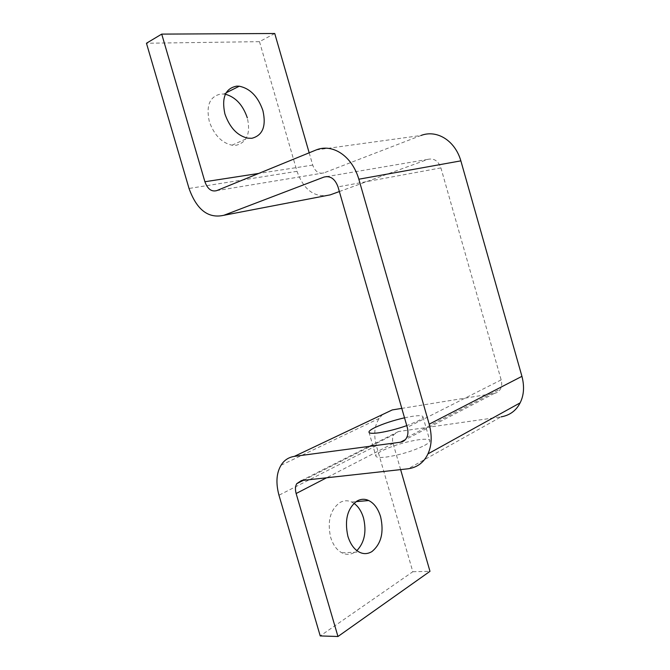 <?xml version="1.0" encoding="UTF-8"?>
<svg xmlns="http://www.w3.org/2000/svg" width="670" height="670" viewBox="0 0 670 670"><rect width="100%" height="100%" fill="white"/><g stroke="black" fill="none" stroke-linecap="round" stroke-linejoin="round"><path stroke-width="0.5" stroke-dasharray="3.35 2.51" d="M404.521 417.812L412.201 416.338C419.118 415.333 422.711 415.509 422.971 416.866C423.105 417.812 421.321 419.244 417.603 421.154L406.774 425.626M424.587 445.424C428.256 443.398 430.006 441.831 429.839 440.743C429.512 439.177 425.877 438.833 418.918 439.696C405.283 441.857 392.905 445.6 381.791 450.91C377.646 453.104 375.669 454.796 375.87 455.994C376.138 457.451 379.522 457.819 386.004 457.099C400.325 454.913 413.181 451.019 424.587 445.424M353.969 503.354L351.649 502.023C347.872 500.256 344.028 500.381 340.1 502.416C330.318 509.51 327.153 521.118 330.611 537.24C333.074 544.978 336.834 550.17 341.901 552.809C346.13 554.969 350.377 554.81 354.631 552.315L356.901 550.598M225.422 94.244L221.192 93.934C209.836 96.212 205.866 105.383 209.283 121.454C214.057 134.938 221.628 142.852 231.988 145.197L236.141 145.281C247.037 142.392 250.764 133.263 247.314 117.878M274.742 33.5L259.491 41.657L146.454 43.24M316.165 149.946L420.969 135.491L323.928 172.893C318.828 174.141 315.093 171.545 312.722 165.088L309.172 152.802M400.618 469.611L393.072 443.448C392.143 439.872 392.419 436.89 393.918 434.512L398.499 431.522L501.043 416.874L408.105 468.782M382.545 414.537L379.178 418.415C374.446 425.651 373.508 434.73 376.356 445.676L412.821 571.736L320.227 635.931M412.821 571.736L429.981 571.326M339.363 191.545L427.77 159.393C433.858 157.952 438.239 160.783 440.91 167.902L501.16 379.898C502.056 383.382 501.813 386.414 500.431 388.994C499.133 391.397 497.106 392.871 494.359 393.399L401.807 408.382M259.491 41.657L297.003 171.319C303.912 190.414 315 198.253 330.26 194.853M312.722 165.088L258.746 173.43M323.928 172.893L216.653 190.64M398.499 431.522L301.391 480.574M393.072 443.448L326.591 477.785M376.356 445.676L278.971 495.222M494.359 393.399L405.25 439.713M501.16 379.898L407.268 427.359M440.91 167.902L338.015 186.88M427.77 159.393L327.094 176.537M297.003 171.319L189.032 188.463M422.971 416.866L429.839 440.743M368.977 432.175L375.87 455.994M341.901 552.809L359.212 552.072M351.649 502.023L356.038 501.646M231.988 145.197L247.707 138.162M223.772 93.984L226.192 92.77M303.301 480.356L393.918 434.512M281.065 465.231L379.178 418.415M406.74 437.527L500.431 388.994"/><path stroke-width="1" d="M406.774 425.626C397.076 429.001 387.804 431.388 378.977 432.778C372.52 433.641 369.187 433.44 368.977 432.175C368.818 431.128 370.837 429.579 375.024 427.502C383.357 423.658 393.19 420.425 404.521 417.812M371.909 551.586C367.679 554.107 363.442 554.274 359.212 552.072C354.154 549.392 350.377 544.124 347.881 536.26C344.363 519.886 347.47 508.103 357.194 500.925C361.097 498.865 364.932 498.74 368.701 500.549C374.069 503.162 378.031 508.538 380.594 516.679C384.119 532.281 381.222 543.914 371.909 551.586M356.901 550.598C364.522 542.516 366.716 531.62 363.5 517.91C361.415 511.16 358.232 506.311 353.969 503.354M251.853 138.288L247.707 138.162C237.331 135.717 229.735 127.635 224.902 113.933C221.427 97.619 225.355 88.348 236.703 86.129L239.282 86.204C250.178 88.465 258.05 96.597 262.9 110.592C266.409 126.203 262.724 135.432 251.853 138.288M247.314 117.878C242.9 104.981 235.606 97.1 225.422 94.244M146.454 43.24L161.721 34.111L204.911 181.746C207.549 188.99 211.46 191.963 216.653 190.64L316.165 149.946C332.622 143.196 352.118 156.077 358.835 179.217L429.185 424.177C432.2 435.634 431.79 445.542 427.937 453.9C423.884 462.518 417.276 467.476 408.105 468.782L301.391 480.574L296.743 483.673C295.269 486.244 295.068 489.527 296.132 493.522L337.965 636.5L320.227 635.931L278.971 495.222C275.705 483.02 276.4 473.02 281.065 465.231C284.08 460.265 288.502 457.317 294.323 456.379L400.442 442.208C403.323 441.731 405.425 440.173 406.74 437.527C408.13 434.688 408.306 431.296 407.268 427.359L338.015 186.88C335.008 178.79 330.327 175.523 323.987 177.064L223.855 215.288C208.311 218.797 196.704 209.852 189.032 188.463L146.454 43.24M309.172 152.802L274.742 33.5L161.721 34.111M501.043 416.874C509.761 415.366 516.126 410.693 520.129 402.863C523.94 395.275 524.543 386.439 521.938 376.339L460.859 160.859C455.039 140.533 436.848 129.36 420.969 135.491M400.618 469.611L429.981 571.326L337.965 636.5M401.807 408.382L392.268 409.923L382.545 414.537M223.855 215.288L330.26 194.853L339.363 191.545M258.746 173.43L204.911 181.746M460.859 160.859L358.835 179.217M521.938 376.339L429.185 424.177M326.591 477.785L296.132 493.522M392.268 409.923L294.323 456.379M405.25 439.713L400.442 442.208M327.094 176.537L323.987 177.064M356.038 501.646L368.701 500.549M226.192 92.77L239.282 86.204M427.937 453.9L520.129 402.863M296.743 483.673L303.301 480.356"/></g></svg>

